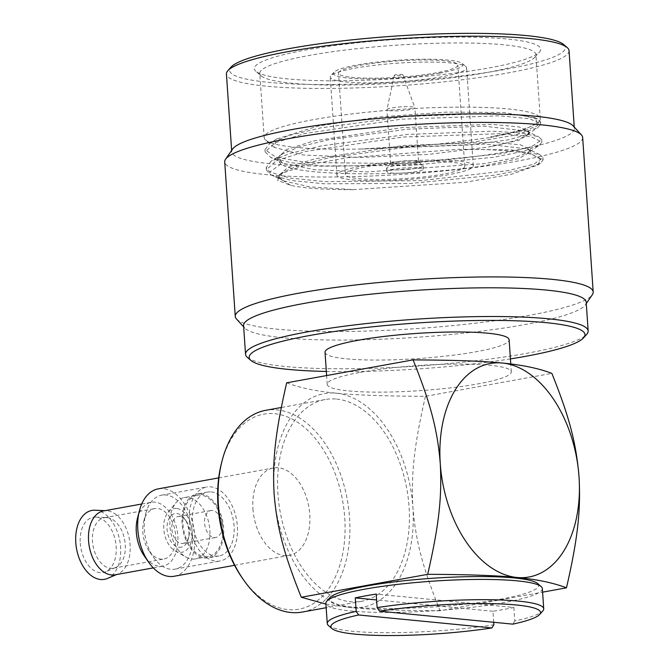 <?xml version="1.0" encoding="UTF-8"?>
<svg xmlns="http://www.w3.org/2000/svg" width="669" height="669" viewBox="0 0 669 669"><rect width="100%" height="100%" fill="white"/><g stroke="black" fill="none" stroke-linecap="round" stroke-linejoin="round"><path stroke-width="0.5" stroke-dasharray="3.35 2.51" d="M439.717 73.13A64.918 8.864 -3.9 0 1 367.03 78.959A64.918 8.864 -3.9 0 1 333.956 72.244A64.918 8.864 -3.9 0 1 356.669 65.052A64.918 8.864 -3.9 0 1 421.236 59.248A64.918 8.864 -3.9 0 1 462.271 63.496A64.918 8.864 -3.9 0 1 439.717 73.13M436.439 72.812A59.8 8.162 -3.9 0 1 373.177 78.189A59.8 8.162 -3.9 0 1 338.539 73.155A59.8 8.162 -3.9 0 1 359.947 65.37A59.8 8.162 -3.9 0 1 423.218 59.993A59.8 8.162 -3.9 0 1 457.855 65.027A59.8 8.162 -3.9 0 1 436.439 72.812M442.134 76.718A68.338 9.324 -3.9 0 1 369.832 82.864A68.338 9.324 -3.9 0 1 330.243 77.119A68.338 9.324 -3.9 0 1 330.812 75.789A68.338 9.324 -3.9 0 1 354.721 68.221A68.338 9.324 -3.9 0 1 422.683 62.108A68.338 9.324 -3.9 0 1 465.867 66.582A68.338 9.324 -3.9 0 1 466.611 67.82A68.338 9.324 -3.9 0 1 442.134 76.718M361.394 166.155A68.338 9.324 -3.9 0 1 433.704 160.008A68.338 9.324 -3.9 0 1 473.284 165.753A68.338 9.324 -3.9 0 1 448.815 174.651A68.338 9.324 -3.9 0 1 376.505 180.806A68.338 9.324 -3.9 0 1 336.925 175.052A68.338 9.324 -3.9 0 1 361.394 166.155M353.157 189.636A126.424 17.252 -3.9 0 1 290.639 185.33L277.635 180.354L280.16 174.024L304.027 165.578L346.918 157.767L458.223 149.379C492.351 149.12 516.961 150.818 532.056 154.472L540.937 159.356L537.642 165.126L511.509 174.199L465.381 182.261L353.157 189.636L309.99 186.919L284.024 180.981L281.992 179.886L278.747 175.771L287.829 167.409L314.706 158.846L403.407 145.491L492.785 142.213L520.432 144.822L530.408 149.639L528.067 152.674L539.222 145.432L522.999 151.437L493.714 157.257L409.821 165.536L323.236 165.929L290.864 162.718L270.811 157.474L265.133 151.888L275.076 142.84L304.512 133.574L401.601 119.166L499.442 115.796L529.714 118.748L540.652 124.125L537.985 127.578L515.264 135.138L473.025 142.112L361.302 149.003L470.023 144.922L508.557 139.821L527.323 134.494L529.187 131.768L519.211 126.951L491.573 124.342L402.186 127.62L313.493 140.975L286.608 149.538L277.535 157.901L282.845 163.127L314.505 169.692L367.54 171.9L484.966 163.587L512.789 158.219L528.067 152.674M290.639 185.33L278.889 177.795L283.43 171.9L301.042 164.591L330.018 157.591L408.483 147.08L485.334 144.044L527.791 148.961L530.542 151.662L518.835 158.595L485.1 165.611C418.117 176.516 297.404 177.093 280.913 164.039L277.668 159.924L282.201 154.037L299.812 146.72L328.797 139.721L407.296 129.209L484.172 126.173L526.595 131.099L529.33 133.792L518.835 140.339L488.353 147.038L428.193 154.43L359.897 157.474L303.057 154.982L274.098 147.331L276.59 139.018L318.059 126.04L378.612 117.016L446.173 112.141L503.247 112.476L534.983 117.744L537.516 123.297L522.614 130.204L490.62 136.986M532.056 154.472L543.094 159.874L540.427 163.32L524.178 169.316L494.859 175.144L410.933 183.415L324.356 183.799L292.002 180.571L271.99 175.328L269.891 174.208L266.354 169.767L276.28 160.719L305.7 151.453L402.813 137.036L500.68 133.666L530.952 136.627L541.873 142.004L539.222 145.441M528.334 133.616A126.424 17.252 -3.9 0 1 528.125 133.867A126.424 17.252 -3.9 0 1 488.353 147.038M458.223 149.379L511.032 149.823L539.816 154.614L542.944 157.675L534.197 163.997L508.348 170.587L420.784 180.647L324.933 181.642L289.769 178.029L269.749 172.008L266.203 167.576L271.045 161.271L290.187 153.352L321.814 145.775L407.655 134.41L491.916 131.216L521.736 133.014L538.629 136.752L541.723 139.804L531.621 146.62L502.026 153.653L404.62 163.596L306.469 162.492L276.054 157.299L264.983 149.689L269.833 143.4L288.958 135.489L320.576 127.904L406.392 116.54L490.653 113.345L520.482 115.143L537.391 118.873L540.502 121.925L537.324 125.697L527.448 129.719L490.77 137.438M274.098 147.331L265.652 140.105A138.383 18.883 176.1 0 1 264.163 137.605A138.383 18.883 176.1 0 1 313.711 119.584A138.383 18.883 -3.9 0 1 460.138 107.132A138.383 18.883 -3.9 0 1 540.293 118.781A138.383 18.883 -3.9 0 1 539.155 121.465A138.383 18.883 -3.9 0 1 490.737 136.802M264.163 137.605L259.789 73.439A138.383 18.883 176.1 0 1 309.337 55.418A138.383 18.883 -3.9 0 1 455.765 42.967A138.383 18.883 -3.9 0 1 535.919 54.615A138.383 18.883 -3.9 0 1 534.774 57.3A138.383 18.883 -3.9 0 1 486.363 72.628A138.383 18.883 176.1 0 1 348.733 85.005A138.383 18.883 176.1 0 1 261.278 75.94L255.876 71.315A143.509 19.585 176.1 0 0 346.567 80.715A143.509 19.585 176.1 0 0 489.298 67.887A143.509 19.585 -3.9 0 0 539.507 51.981A143.509 19.585 -3.9 0 0 466.393 37.138A143.509 19.585 -3.9 0 0 305.716 50.033A143.509 19.585 176.1 0 0 255.876 71.315M265.652 140.105A138.383 18.883 176.1 0 0 361.302 149.003A138.383 18.883 176.1 0 0 464.863 140.866L490.778 137.438M259.789 73.439A138.383 18.883 176.1 0 0 261.278 75.94M563.582 44.463A168.287 22.963 -3.9 0 1 505.145 69.425A168.287 22.963 176.1 0 1 316.73 84.545A168.287 22.963 176.1 0 1 230.997 67.143M569.043 50.66A171.699 23.432 -3.9 0 1 507.554 73.013A171.699 23.432 176.1 0 1 325.887 88.467A171.699 23.432 176.1 0 1 226.431 74.016M232.553 149.103A171.699 23.432 176.1 0 0 231.725 151.687A171.699 23.432 176.1 0 0 331.18 166.138A171.699 23.432 176.1 0 0 512.855 150.692A171.699 23.432 -3.9 0 0 574.337 128.331L574.253 127.068M573.166 125.881A171.699 23.432 -3.9 0 1 574.337 128.331M582.666 137.521A179.392 24.485 -3.9 0 1 518.433 160.878A179.392 24.485 176.1 0 1 328.621 177.017A179.392 24.485 176.1 0 1 224.717 161.923M236.475 318.988A179.392 24.485 176.1 0 0 348.039 331.448A179.392 24.485 176.1 0 0 528.962 315.383A179.392 24.485 -3.9 0 0 592.333 294.728M586.195 302.254A171.699 23.432 -3.9 0 1 585.367 304.847A171.699 23.432 -3.9 0 1 524.705 324.616A171.699 23.432 176.1 0 1 351.534 339.994A171.699 23.432 176.1 0 1 244.754 328.061L243.667 326.873M243.583 325.611A171.699 23.432 176.1 0 0 244.754 328.061M247.396 357.43A171.699 23.432 176.1 0 0 355.9 368.669A171.699 23.432 176.1 0 0 526.67 353.316A171.699 23.432 -3.9 0 0 586.738 334.291M326.338 371.454A168.287 22.963 176.1 0 0 510.422 358.902M325.034 352.287A92.255 12.594 -3.9 0 0 378.47 360.056A92.255 12.594 -3.9 0 0 476.085 351.752A92.255 12.594 176.1 0 0 509.117 339.743M360.257 372.357A92.255 12.594 -3.9 0 1 457.872 364.061A92.255 12.594 -3.9 0 1 511.308 371.822A92.255 12.594 -3.9 0 1 478.268 383.839A92.255 12.594 -3.9 0 1 380.653 392.134A92.255 12.594 -3.9 0 1 327.216 384.374A92.255 12.594 -3.9 0 1 360.257 372.357M286.667 382.819C299.963 387.861 316.47 391.315 336.189 393.171C356.151 395.128 385.896 396.173 425.442 396.316L551.858 373.377M425.442 396.316C414.412 444.392 411 472.766 412.89 507.144C415.683 541.89 423.243 568.834 440.068 610.764L542.592 592.157M336.189 393.171A108.487 68.129 -100.3 0 1 412.89 507.144A108.487 68.129 -100.3 0 1 350.807 607.619A108.487 68.129 -100.3 0 1 274.106 493.647A108.487 68.129 -100.3 0 1 336.189 393.171M336.591 399.075A102.508 64.375 -100.3 0 1 408.199 497.828A102.508 64.375 -100.3 0 1 361.795 601.255A102.508 64.375 -100.3 0 1 350.405 601.707A102.508 64.375 -100.3 0 1 278.797 502.963A102.508 64.375 -100.3 0 1 325.201 399.527A102.508 64.375 -100.3 0 1 336.591 399.075M440.068 610.764C396.474 610.463 373.453 609.693 350.807 607.619L325.928 604.09M329.917 597.651A105.075 14.342 176.1 0 0 383.446 608.522A105.075 14.342 176.1 0 0 501.089 599.081A105.075 14.342 176.1 0 0 537.575 583.493M542.35 588.544A108.487 14.81 -3.9 0 1 503.498 602.669A108.487 14.81 -3.9 0 1 388.714 612.428A108.487 14.81 -3.9 0 1 325.878 603.304M493.697 622.287L492.944 611.274A108.487 14.81 176.1 0 0 503.966 609.426A108.487 14.81 176.1 0 0 513.876 607.469L376.204 594.089M328.429 625.532A108.487 14.81 176.1 0 0 493.864 624.779M492.944 611.274L376.605 599.959M513.876 607.469L514.796 620.983A108.487 14.81 176.1 0 0 542.835 610.914M512.822 624.144L514.796 620.983M302.271 612.051A102.508 64.375 79.7 0 0 348.674 508.624A102.508 64.375 79.7 0 0 277.066 409.88A102.508 64.375 79.7 0 0 265.677 410.331M242.404 578.217A99.087 62.225 79.7 0 0 288.03 609.601A99.087 62.225 79.7 0 0 344.736 517.831A99.087 62.225 79.7 0 0 274.683 413.726A99.087 62.225 79.7 0 0 221.506 463.04M252.949 508.9A44.422 27.897 79.7 0 0 289.284 555.37A44.422 27.897 79.7 0 0 309.764 514.428A44.422 27.897 79.7 0 0 273.429 467.957A44.422 27.897 79.7 0 0 252.949 508.9M174.157 576.26A44.422 27.897 79.7 0 0 194.646 535.317A44.422 27.897 -100.3 0 0 158.302 488.847M137.463 518.283A32.463 20.388 -100.3 0 1 151.278 502.277A32.463 20.388 -100.3 0 1 177.837 536.229A32.463 20.388 79.7 0 1 162.868 566.15A32.463 20.388 79.7 0 1 144.312 556.014M115.127 574.813A32.463 20.388 79.7 0 0 117.92 573.969A32.463 20.388 79.7 0 0 130.095 544.892A32.463 20.388 -100.3 0 0 106.446 510.74L104.966 510.673M103.536 510.932A32.463 20.388 -100.3 0 1 106.446 510.74M95.09 510.221A35.022 21.993 -100.3 0 1 120.604 547.075A35.022 21.993 79.7 0 1 107.466 578.442M80.238 543.144A28.081 17.637 79.7 0 0 105.635 571.794A28.081 17.637 79.7 0 0 116.163 546.64A28.081 17.637 79.7 0 0 95.709 517.095A28.081 17.637 79.7 0 0 80.238 543.144M106.597 517.589A25.631 16.089 -100.3 0 0 104.297 517.739A25.631 16.089 -100.3 0 0 92.481 541.363A25.631 16.089 79.7 0 0 113.446 568.173A25.631 16.089 79.7 0 0 115.653 567.504A25.631 16.089 79.7 0 0 125.262 544.549A25.631 16.089 -100.3 0 0 106.597 517.589L95.709 517.095M149.162 551.03A25.631 16.089 79.7 0 1 142.848 532.223A25.631 16.089 -100.3 0 1 143.76 521.243A25.631 16.089 -100.3 0 1 154.664 508.607A25.631 16.089 -100.3 0 1 175.629 535.417A25.631 16.089 79.7 0 1 163.813 559.033A25.631 16.089 79.7 0 1 149.162 551.03L153.619 557.402A37.589 23.599 79.7 0 0 175.111 569.143A37.589 23.599 79.7 0 0 192.438 534.498A37.589 23.599 -100.3 0 0 161.689 495.177L206.621 487.024A37.589 23.599 79.7 0 0 189.285 521.669A37.589 23.599 79.7 0 0 220.034 560.99A37.589 23.599 79.7 0 0 237.37 526.344A37.589 23.599 79.7 0 0 206.621 487.024M143.76 521.243L145.691 513.708A37.589 23.599 -100.3 0 0 144.353 529.823A37.589 23.599 79.7 0 0 153.619 557.402M145.691 513.708A37.589 23.599 -100.3 0 1 161.689 495.177M211.136 491.924A32.463 20.388 -100.3 0 1 233.816 523.191A32.463 20.388 -100.3 0 1 219.123 555.947A32.463 20.388 -100.3 0 1 215.518 556.09A32.463 20.388 -100.3 0 1 192.839 524.822A32.463 20.388 -100.3 0 1 207.532 492.066A32.463 20.388 -100.3 0 1 211.136 491.924M200.675 493.822A32.463 20.388 -100.3 0 1 223.354 525.09A32.463 20.388 -100.3 0 1 208.653 557.846A32.463 20.388 -100.3 0 1 205.048 557.988A32.463 20.388 79.7 0 1 182.369 526.72A32.463 20.388 79.7 0 1 197.071 493.965A32.463 20.388 79.7 0 1 200.675 493.822M197.296 495.227A31.175 19.577 79.7 0 1 200.759 495.093A31.175 19.577 -100.3 0 1 222.543 525.123A31.175 19.577 -100.3 0 1 208.427 556.583A31.175 19.577 -100.3 0 1 204.965 556.725A31.175 19.577 79.7 0 1 183.181 526.687A31.175 19.577 79.7 0 1 197.296 495.227L184.335 497.577A31.175 19.577 79.7 0 0 175.997 502.737A31.175 19.577 79.7 0 0 170.637 531.755A31.175 19.577 79.7 0 0 185.848 557.034A31.175 19.577 79.7 0 0 192.003 559.075A31.175 19.577 -100.3 0 0 195.465 558.933A31.175 19.577 -100.3 0 0 209.581 527.473A31.175 19.577 -100.3 0 0 187.797 497.443A31.175 19.577 79.7 0 0 184.335 497.577M176.507 508.465A22.211 13.949 79.7 0 0 168.103 512.237A22.211 13.949 79.7 0 0 164.281 532.909A22.211 13.949 79.7 0 0 175.119 550.913A22.211 13.949 79.7 0 0 179.501 552.368A22.211 13.949 -100.3 0 0 192.212 531.796A22.211 13.949 -100.3 0 0 176.507 508.465M179.158 547.301A17.085 10.729 79.7 0 0 188.323 538.804A17.085 10.729 79.7 0 0 184.719 518.943A17.085 10.729 79.7 0 0 176.85 513.533A17.085 10.729 79.7 0 0 167.074 529.355A17.085 10.729 79.7 0 0 179.158 547.301M181.542 543.445A13.664 8.58 79.7 0 0 183.063 543.387A13.664 8.58 79.7 0 0 188.875 536.647A13.664 8.58 79.7 0 0 185.99 520.758A13.664 8.58 79.7 0 0 179.702 516.435A13.664 8.58 79.7 0 0 178.18 516.493A13.664 8.58 79.7 0 0 171.992 530.283A13.664 8.58 79.7 0 0 181.542 543.445M212.407 510.497A13.664 8.58 79.7 0 0 210.886 510.556A13.664 8.58 79.7 0 0 204.697 524.354A13.664 8.58 79.7 0 0 214.247 537.516A13.664 8.58 79.7 0 0 215.769 537.458A13.664 8.58 79.7 0 0 221.957 523.668A13.664 8.58 79.7 0 0 212.407 510.497M443.346 174.124A59.8 8.162 -3.9 0 1 380.084 179.501A59.8 8.162 -3.9 0 1 345.447 174.475A59.8 8.162 -3.9 0 1 366.855 166.681A59.8 8.162 -3.9 0 1 430.125 161.304A59.8 8.162 -3.9 0 1 464.763 166.338A59.8 8.162 -3.9 0 1 443.346 174.124M419.17 167.852A18.364 2.509 -3.9 0 1 423.427 169.157A18.364 2.509 -3.9 0 1 411.435 172.343A18.364 2.509 -3.9 0 1 391.039 172.953A18.364 2.509 -3.9 0 1 386.782 171.657A18.364 2.509 -3.9 0 1 398.774 168.471A18.364 2.509 -3.9 0 1 419.17 167.852M418.945 164.557A18.364 2.509 -3.9 0 1 423 165.527A18.364 2.509 -3.9 0 1 423.201 165.862A18.364 2.509 -3.9 0 1 411.209 169.048A18.364 2.509 -3.9 0 1 390.813 169.667A18.364 2.509 176.1 0 1 386.557 168.362A18.364 2.509 176.1 0 1 386.707 168.003A18.364 2.509 176.1 0 1 399.753 165.042A18.364 2.509 176.1 0 1 418.945 164.557M418.56 161.856A14.007 1.915 -3.9 0 0 418.409 161.597A14.007 1.915 -3.9 0 0 415.315 160.861A14.007 1.915 176.1 0 0 400.672 161.229A14.007 1.915 176.1 0 0 390.721 163.487A14.007 1.915 176.1 0 0 390.612 163.763A14.007 1.915 176.1 0 0 393.857 164.75A14.007 1.915 -3.9 0 0 409.411 164.281A14.007 1.915 -3.9 0 0 418.56 161.856L414.88 107.818A14.007 1.915 -3.9 0 1 405.732 110.251A14.007 1.915 -3.9 0 1 390.178 110.72A14.007 1.915 176.1 0 1 386.925 109.724A14.007 1.915 176.1 0 1 386.933 109.649A14.007 1.915 176.1 0 1 396.332 107.266A14.007 1.915 176.1 0 1 411.627 106.823A14.007 1.915 -3.9 0 1 414.864 107.742A14.007 1.915 -3.9 0 1 414.88 107.818M402.855 74.685A4.273 0.585 -3.9 0 0 401.868 74.41A4.273 0.585 176.1 0 0 397.21 74.543A4.273 0.585 176.1 0 0 394.342 75.271A4.273 0.585 176.1 0 0 395.329 75.597A4.273 0.585 -3.9 0 0 400.146 75.438A4.273 0.585 -3.9 0 0 402.855 74.685L414.864 107.742M280.913 164.039L269.749 172.008L269.891 174.208L281.992 179.886M333.956 72.244L330.812 75.789M462.271 63.496L465.867 66.582M473.284 165.753L466.611 67.82M530.542 151.662L530.408 149.639M278.889 177.795L278.747 175.771M282.845 163.127L270.811 157.474M527.323 134.494L537.985 127.578M529.33 133.792L529.187 131.768M277.668 159.924L277.535 157.901M534.974 117.744L537.391 118.873M276.59 139.018L269.833 143.4M282.201 154.037L271.045 161.271M526.595 131.099L538.629 136.752M537.516 123.297L539.155 121.465M540.293 118.781L535.919 54.615M266.203 167.576L266.354 169.767M541.714 139.804L541.865 142.004M264.983 149.689L265.133 151.888M540.502 121.925L540.652 124.125M543.094 159.874L542.944 157.675M537.633 165.118L540.418 163.32M284.032 180.981L271.99 175.32M280.16 174.024L283.43 171.908M539.816 154.614L527.782 148.961M534.774 57.3L539.507 51.981M231.725 151.687L231.641 150.425M585.367 304.847L586.278 303.517M511.308 371.822L510.773 363.953M361.795 601.255L326.179 607.72M325.201 399.527L281.306 407.496M234.551 565.305L289.284 555.37M218.696 477.892L273.429 467.957M153.293 567.889L162.868 566.15M141.703 504.008L151.278 502.277M117.92 573.969L116.557 574.554M115.653 567.504L105.635 571.794M104.297 517.739L154.664 508.607M113.446 568.173L163.813 559.033M175.111 569.143L220.034 560.99M219.123 555.947L208.653 557.846M207.532 492.066L197.071 493.965M208.427 556.583L195.465 558.933M175.119 550.913L185.848 557.034M168.103 512.237L175.997 502.737M185.99 520.758L184.719 518.943M188.875 536.647L188.323 538.804M178.18 516.493L210.886 510.556M183.063 543.387L215.769 537.458M327.216 384.374L326.623 375.568M336.925 175.052L330.243 77.119M345.447 174.475L338.539 73.155M464.763 166.338L457.855 65.027M423.427 169.157L423.201 165.862M386.782 171.657L386.557 168.362M390.721 163.487L386.707 168.003M418.409 161.597L423 165.527M390.612 163.763L386.925 109.724M394.342 75.271L386.933 109.649"/><path stroke-width="1" d="M567.187 47.549A171.699 23.432 -3.9 0 0 458.675 36.31A171.699 23.432 -3.9 0 0 287.913 51.655A171.699 23.432 176.1 0 0 227.845 70.68L230.997 67.143A168.287 22.963 176.1 0 1 289.869 48.494A168.287 22.963 -3.9 0 1 457.236 33.45A168.287 22.963 -3.9 0 1 563.582 44.463L567.187 47.549A171.699 23.432 -3.9 0 1 569.043 50.66L574.253 127.068M227.845 70.68A171.699 23.432 176.1 0 0 226.431 74.016L231.641 150.425M225.587 159.214A179.392 24.485 176.1 0 1 288.958 138.558A179.392 24.485 -3.9 0 1 469.881 122.494A179.392 24.485 -3.9 0 1 581.445 134.954L573.166 125.881A171.699 23.432 -3.9 0 0 466.385 113.947A171.699 23.432 -3.9 0 0 293.214 129.334A171.699 23.432 176.1 0 0 232.553 149.103L225.587 159.214A179.392 24.485 176.1 0 0 224.717 161.923L235.254 316.429A179.392 24.485 176.1 0 0 236.475 318.988L243.667 326.873M581.445 134.954A179.392 24.485 -3.9 0 1 582.666 137.521L593.202 292.019A179.392 24.485 -3.9 0 1 592.333 294.728L586.278 303.517M593.202 292.019A179.392 24.485 -3.9 0 0 489.298 276.924A179.392 24.485 -3.9 0 0 299.486 293.064A179.392 24.485 176.1 0 0 235.254 316.429M588.151 330.963A171.699 23.432 -3.9 0 0 488.696 316.512A171.699 23.432 -3.9 0 0 307.021 331.958A171.699 23.432 176.1 0 0 245.54 354.319L243.583 325.611A171.699 23.432 176.1 0 1 305.064 303.249A171.699 23.432 -3.9 0 1 486.739 287.804A171.699 23.432 -3.9 0 1 586.195 302.254L588.151 330.963A171.699 23.432 -3.9 0 1 586.738 334.291L583.585 337.837A168.287 22.963 -3.9 0 1 524.713 356.485A168.287 22.963 176.1 0 1 510.422 358.902M245.54 354.319A171.699 23.432 176.1 0 0 247.396 357.43L251 360.507A168.287 22.963 176.1 0 0 326.338 371.454M251 360.507A168.287 22.963 176.1 0 1 309.438 335.545A168.287 22.963 -3.9 0 1 497.853 320.434A168.287 22.963 -3.9 0 1 583.585 337.837M510.773 363.953L509.117 339.743A92.255 12.594 176.1 0 0 455.681 331.975A92.255 12.594 176.1 0 0 358.066 340.278A92.255 12.594 -3.9 0 0 325.034 352.287L326.623 375.568M413.082 359.88C456.668 360.181 479.69 360.951 502.335 363.024C522.422 364.965 538.93 368.41 551.858 373.377C569.093 416.335 576.252 442.786 579.036 476.997A108.487 68.129 79.7 0 0 502.335 363.024A108.487 68.129 -100.3 0 0 440.261 463.5C437.459 428.754 429.908 401.81 413.082 359.88L286.667 382.819C275.896 429.749 272.158 458.742 274.106 493.647C276.899 527.858 284.049 554.308 301.284 597.266L427.7 574.328C438.73 526.252 442.142 497.878 440.261 463.5A108.487 68.129 79.7 0 0 516.953 577.472C497 575.516 467.246 574.47 427.7 574.328M566.476 587.825C577.247 540.895 580.985 511.902 579.036 476.997A108.487 68.129 -100.3 0 1 516.953 577.472C536.672 579.329 553.179 582.783 566.476 587.825L542.592 592.157M325.928 604.09L301.284 597.266M541.179 586.579L537.575 583.493A105.075 14.342 176.1 0 0 471.177 576.619A105.075 14.342 176.1 0 0 366.679 586.011A105.075 14.342 176.1 0 0 329.917 597.651L326.773 601.197A108.487 14.81 -3.9 0 1 364.722 589.172A108.487 14.81 -3.9 0 1 472.615 579.479A108.487 14.81 -3.9 0 1 541.179 586.579A108.487 14.81 -3.9 0 1 542.35 588.544L543.73 608.807A108.487 14.81 176.1 0 0 487.007 599.692A108.487 14.81 176.1 0 0 377.124 607.594L379.557 611.182L512.822 624.144A105.075 14.342 176.1 0 0 539.682 614.451A105.075 14.342 176.1 0 0 492.041 603.672A105.075 14.342 176.1 0 0 379.557 611.182M377.124 607.594L376.204 594.089A108.487 14.81 176.1 0 0 365.182 595.928A108.487 14.81 176.1 0 0 355.272 597.885L356.192 611.391A108.487 14.81 176.1 0 0 327.258 623.567L325.878 603.304A108.487 14.81 -3.9 0 1 326.773 601.197M493.697 622.287L493.864 624.779L491.891 627.94L358.626 614.978L356.192 611.391M327.258 623.567A108.487 14.81 176.1 0 0 328.429 625.532L332.033 628.609A105.075 14.342 176.1 0 0 491.891 627.94M376.605 599.959L355.272 597.885M358.626 614.978A105.075 14.342 176.1 0 0 332.033 628.609M539.682 614.451L542.835 610.914A108.487 14.81 176.1 0 0 543.73 608.807M281.306 407.496L265.677 410.331A102.508 64.375 79.7 0 0 222.058 460.882A102.508 64.375 79.7 0 0 243.675 580.04A102.508 64.375 79.7 0 0 290.881 612.503A102.508 64.375 79.7 0 0 302.271 612.051L326.179 607.72M222.058 460.882L221.506 463.04A99.087 62.225 79.7 0 0 242.404 578.217L243.675 580.04M148.769 562.386L144.312 556.014A32.463 20.388 79.7 0 1 136.309 532.198A32.463 20.388 -100.3 0 1 137.463 518.283L139.403 510.748A44.422 27.897 -100.3 0 0 137.822 529.789A44.422 27.897 79.7 0 0 148.769 562.386A44.422 27.897 79.7 0 0 174.157 576.26L234.551 565.305M139.403 510.748A44.422 27.897 -100.3 0 1 158.302 488.847L218.696 477.892M141.703 504.008L103.536 510.932A32.463 20.388 -100.3 0 0 88.567 540.853A32.463 20.388 79.7 0 0 115.127 574.813L153.293 567.889M116.557 574.554L107.466 578.442A35.022 21.993 79.7 0 1 75.798 542.718A35.022 21.993 -100.3 0 1 95.09 510.221L104.966 510.673"/></g></svg>

